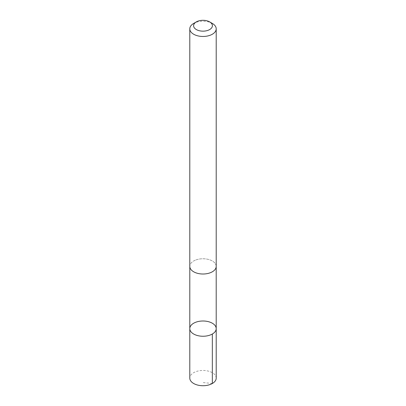 <?xml version="1.0" encoding="UTF-8"?>
<svg xmlns="http://www.w3.org/2000/svg" width="406" height="406" viewBox="0 0 406 406"><rect width="100%" height="100%" fill="white"/><g stroke="black" fill="none" stroke-linecap="round" stroke-linejoin="round"><path stroke-width="0.3" stroke-dasharray="2.03 1.52" d="M216.21 378.093A13.21 7.628 0 0 0 209.014 371.302A13.21 7.628 0 0 0 195.261 371.911A13.21 7.628 0 0 0 189.79 378.093M195.266 260.205A13.2 7.623 0 0 0 189.8 266.382A13.2 7.623 0 0 0 196.991 273.172A13.2 7.623 0 0 0 210.734 272.563A13.2 7.623 0 0 0 216.2 266.382A13.2 7.623 0 0 0 209.009 259.596A13.2 7.623 0 0 0 195.266 260.205M189.79 328.621A13.21 7.628 180 0 1 195.266 322.44A13.21 7.628 180 0 1 209.009 321.831A13.21 7.628 180 0 1 216.21 328.621M216.21 266.382A13.21 7.628 0 0 0 203 258.754A13.21 7.628 0 0 0 189.79 266.382M212.343 23.447A13.21 7.628 0 0 0 193.657 23.447M212.343 383.487L203 382.564M189.8 266.382L189.8 266.681M216.2 266.382L216.2 266.681"/><path stroke-width="0.61" d="M195.266 322.44A13.21 7.628 180 0 1 209.009 321.831A13.21 7.628 180 0 1 216.21 328.621A13.21 7.628 180 0 1 203 336.249A13.21 7.628 180 0 1 189.79 328.621A13.21 7.628 180 0 1 195.266 322.44M189.79 378.093A13.21 7.628 0 0 0 196.986 384.888A13.21 7.628 0 0 0 210.739 384.279A13.21 7.628 0 0 0 216.21 378.093L216.21 328.621A13.21 7.628 180 0 1 203 336.249A13.21 7.628 180 0 1 189.79 328.621L189.79 378.093M196.352 21.888L193.657 23.447A13.21 7.628 0 0 0 189.79 28.841L189.79 266.382A13.21 7.628 0 0 0 196.986 273.177A13.21 7.628 0 0 0 210.739 272.568A13.21 7.628 0 0 0 216.21 266.382L216.21 28.841A13.21 7.628 0 0 0 212.343 23.447L209.648 21.888A9.399 5.425 0 0 0 196.352 21.888A9.399 5.425 0 0 0 195.844 29.247A9.399 5.425 0 0 0 208.506 30.125A9.399 5.425 0 0 0 209.648 21.888M189.79 28.841A13.21 7.628 0 0 0 196.986 35.632A13.21 7.628 0 0 0 210.739 35.023A13.21 7.628 0 0 0 216.21 28.841M212.338 334.016L212.343 383.487M189.8 266.681L189.79 328.621M216.2 266.681L216.21 328.621"/></g></svg>
